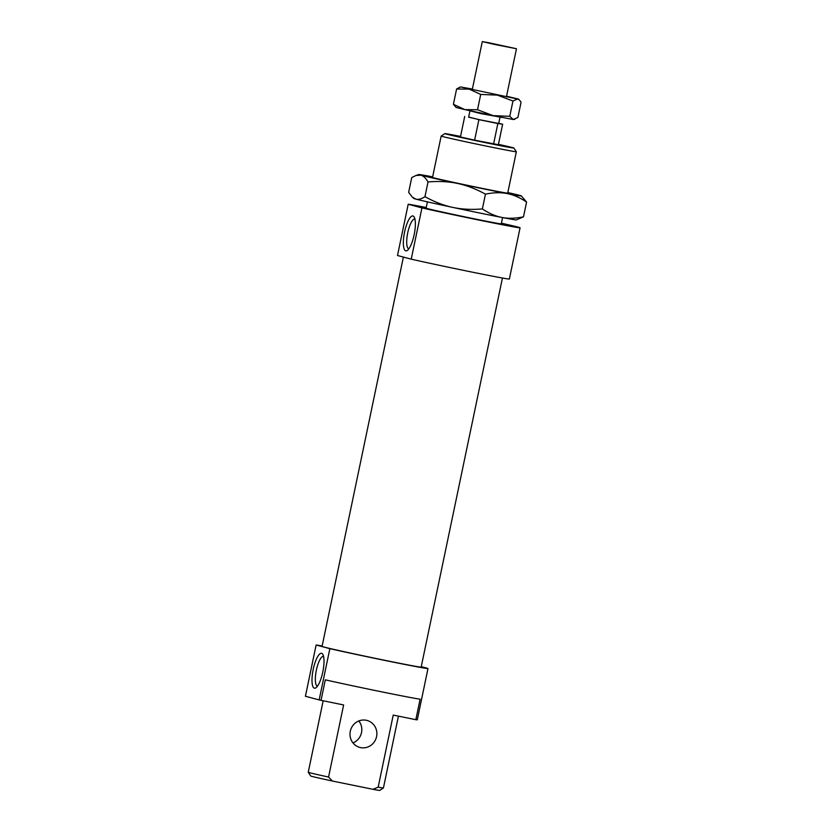 <?xml version="1.0" encoding="UTF-8"?>
<svg xmlns="http://www.w3.org/2000/svg" width="832" height="832" viewBox="0 0 832 832"><rect width="100%" height="100%" fill="white"/><g stroke="black" fill="none" stroke-linecap="round" stroke-linejoin="round"><path stroke-width="1.25" d="M467.938 110.302L480.823 113.589L502.112 117.437M495.238 44.574L516.464 48.734L488.883 42.754L482.29 41.6L495.238 44.574M469.893 111.176L468.634 117.198L480.033 119.818L498.711 123.479L499.97 117.458M464.703 116.47L460.429 136.968L474.614 140.15L478.899 119.652L468.676 117.031M498.742 123.334L502.642 124.207L498.358 144.706L474.614 140.15M502.642 124.207L497.858 123.521L493.584 144.019M497.858 123.521L478.899 119.652M421.938 207.906L411.226 259.158L397.498 255.507L408.2 204.256L421.938 207.906A57.595 0.894 11.8 0 0 483.912 221.083A57.595 0.894 11.8 0 0 520.073 227.781A57.595 0.894 11.8 0 0 517.889 227.074A57.595 0.894 11.8 0 0 501.415 223.205M411.226 259.158A57.595 0.894 11.8 0 0 473.21 272.334A57.595 0.894 11.8 0 0 509.361 279.032L520.073 227.781M403.395 257.067L322.057 646.412A50.617 0.79 11.8 0 0 323.981 647.036A50.617 0.79 11.8 0 0 378.425 658.986A50.617 0.79 11.8 0 0 421.158 667.118L502.445 278.023M358.821 720.949A13.967 13.406 -75.1 0 1 361.514 732.618A13.967 13.406 -75.1 0 1 352.986 742.914M350.293 731.245A13.967 13.406 104.9 0 0 359.85 747.427A13.967 13.406 104.9 0 0 376.574 736.611A13.967 13.406 104.9 0 0 367.016 720.439A13.967 13.406 104.9 0 0 350.293 731.245M329.857 648.658L319.155 699.91L305.417 696.259L316.129 645.008L329.857 648.658A57.595 0.894 11.8 0 0 391.83 661.846A57.595 0.894 11.8 0 0 427.991 668.543A57.595 0.894 11.8 0 0 425.807 667.836A57.595 0.894 11.8 0 0 421.242 666.692M319.155 699.91A57.595 0.894 11.8 0 0 321.027 700.336L325.312 679.838A57.595 0.894 11.8 0 0 380.713 691.642A57.595 0.894 11.8 0 0 420.118 699.192L415.834 719.69A57.595 0.894 11.8 0 0 417.29 719.794L427.991 668.543M323.575 656.396A15.184 4.233 -78.5 0 0 323.492 656.375A15.184 4.233 -78.5 0 0 316.368 670.166A15.184 4.233 -78.5 0 0 317.418 686.13A15.184 4.233 -78.5 0 0 317.491 686.15M322.795 672.027A17.805 4.961 101.5 0 1 315.994 687.731A17.805 4.961 101.5 0 1 313.196 669.479A17.805 4.961 101.5 0 1 322.816 654.347A17.805 4.961 101.5 0 1 322.795 672.027M414.939 219.055A15.184 4.233 -78.5 0 0 414.856 219.034A15.184 4.233 -78.5 0 0 407.732 232.825A15.184 4.233 -78.5 0 0 408.782 248.789A15.184 4.233 -78.5 0 0 408.855 248.81M414.159 234.686A17.805 4.961 101.5 0 1 407.358 250.39A17.805 4.961 101.5 0 1 404.56 232.138A17.805 4.961 101.5 0 1 414.18 217.006A17.805 4.961 101.5 0 1 414.159 234.686M427.409 201.864L426.098 208.156A38.397 0.603 11.8 0 0 427.554 208.624A38.397 0.603 11.8 0 0 468.853 217.693A38.397 0.603 11.8 0 0 501.28 223.86L502.59 217.568M444.881 133.619L441.168 136.053A38.397 0.603 11.8 0 0 441.158 136.063A38.397 0.603 11.8 0 0 442.614 136.531A38.397 0.603 11.8 0 0 483.912 145.6A38.397 0.603 11.8 0 0 516.339 151.767A38.397 0.603 11.8 0 0 516.339 151.757L513.906 148.034A35.256 0.551 -168.2 0 1 484.401 142.438A35.256 0.551 -168.2 0 1 446.212 134.066A35.256 0.551 -168.2 0 1 444.881 133.619A35.256 0.551 -168.2 0 1 460.533 136.427M498.43 144.352A35.256 0.551 -168.2 0 1 512.574 147.618A35.256 0.551 -168.2 0 1 513.906 148.034M415.834 719.69L393.234 715.083L378.175 787.176L372.986 789.318L332.478 781.05L328.567 777.046A38.397 0.603 -168.2 0 1 309.702 772.73A38.397 0.603 -168.2 0 1 308.256 772.262A38.397 0.603 -168.2 0 1 308.256 772.252L323.18 700.773M372.986 789.318A35.256 0.551 11.8 0 0 379.704 790.4L383.427 787.966A38.397 0.603 -168.2 0 1 383.427 787.966A38.397 0.603 -168.2 0 1 378.175 787.176M328.567 777.046L343.626 704.954L321.027 700.336M308.256 772.262L310.69 775.986A35.256 0.551 11.8 0 0 312.021 776.412A35.256 0.551 11.8 0 0 332.478 781.05M322.15 645.996A57.595 0.894 11.8 0 0 316.129 645.008M426.234 207.501A57.595 0.894 11.8 0 0 408.2 204.256M507.718 193.024A38.75 0.603 -168.2 0 1 508.04 193.19A38.75 0.603 -168.2 0 1 475.03 186.898A38.75 0.603 -168.2 0 1 433.649 177.809A38.75 0.603 -168.2 0 1 432.182 177.341A38.75 0.603 -168.2 0 1 432.536 177.32M501.977 217.454A52.364 0.811 -168.2 0 1 479.232 212.919A52.364 0.811 -168.2 0 1 452.702 207.386C461.677 209.31 471.567 209.83 482.373 208.926C489.018 213.387 495.55 216.237 501.977 217.454C508.404 218.702 515.58 218.494 523.494 216.819L516.35 219.898A52.364 0.811 -168.2 0 1 501.977 217.454M521.352 195.936L526.583 202.062C519.948 197.59 513.406 194.75 506.979 193.534C500.552 192.286 493.376 192.494 485.462 194.158C475.935 188.926 466.679 185.37 457.704 183.477A52.364 0.811 11.8 0 0 484.234 189.01A52.364 0.811 11.8 0 0 506.979 193.534A52.364 0.811 11.8 0 0 521.352 195.936A52.364 0.811 11.8 0 0 519.386 195.312A52.364 0.811 11.8 0 0 507.811 192.566M428.033 181.938C425.786 178.1 423.394 175.854 420.836 175.198A52.364 0.811 11.8 0 0 457.704 183.477C448.729 181.542 438.838 181.033 428.033 181.938L424.954 196.695C434.47 201.926 443.726 205.494 452.702 207.386A52.364 0.811 -168.2 0 1 415.844 199.108A52.364 0.811 -168.2 0 1 413.868 198.494L412.36 197.142L415.844 199.108C418.382 199.805 421.418 198.994 424.954 196.695M432.64 176.862A52.364 0.811 11.8 0 0 418.881 174.533A52.364 0.811 11.8 0 0 420.836 175.198L416.021 175.469L411.726 177.601L408.647 192.369L412.36 197.142M526.583 202.062L523.494 216.819M485.462 194.158L482.373 208.926M514.894 119.33L513.282 119.506L517.889 117.489L521.082 102.18L519.366 99.902L517.566 99.008L518.419 99.06L506.542 96.21M469.206 89.128L456.602 89.014L460.356 86.923L517.566 99.008L512.959 101.015L497.39 95.129L480.719 94.432L469.206 89.128M464.922 109.626L456.061 107.453L453.398 104.322L464.922 109.626L477.526 109.741L493.106 115.627L464.922 109.626M472.378 89.066L460.356 86.923M493.106 115.627L509.766 116.324L513.282 119.506L493.106 115.627M456.602 89.014L453.398 104.322M512.959 101.015L509.766 116.324M480.719 94.432L477.526 109.741M506.397 96.938L516.464 48.734M472.222 89.804L482.29 41.6M507.686 193.19L516.339 151.767M383.427 787.956L398.434 716.144M432.505 177.486L441.158 136.063M418.881 174.533L416.021 175.469M518.419 99.06L519.366 99.902"/></g></svg>
